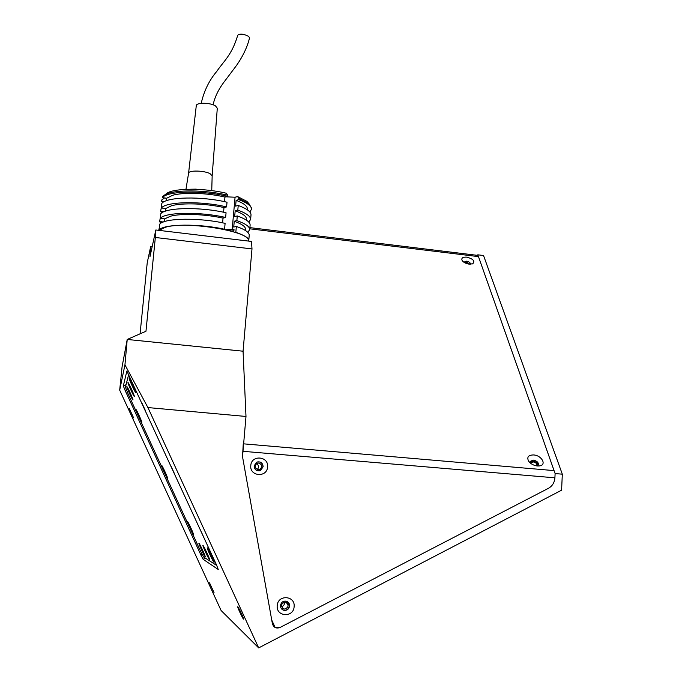 <?xml version="1.0" encoding="UTF-8"?>
<svg xmlns="http://www.w3.org/2000/svg" width="682" height="682" viewBox="0 0 682 682"><rect width="100%" height="100%" fill="white"/><g stroke="black" fill="none" stroke-linecap="round" stroke-linejoin="round"><path stroke-width="1.02" d="M209.502 582.778L214.029 592.556L209.502 582.778M129.179 408.262L133.621 417.904L129.179 408.262M237.822 606.809L237.754 606.775C237.038 606.511 242.596 618.455 243.474 619.077L243.559 619.12C244.284 619.384 238.649 607.304 237.822 606.809M469.207 264.147L466.386 262.579L464.817 262.783M536.512 465.866L536.87 465.422C537.092 463.683 535.864 462.507 533.196 461.91L530.971 462.788L530.86 463.479M200.849 554.901L203.159 559.317L218.24 569.487L216.578 565.08L126.869 371.042L123.331 385.918L125.121 390.419L200.849 554.901L202.068 554.296M562.318 474.178L483.529 255.511L477.835 254.812L555.114 473.564L562.318 474.178L561.593 490.188L258.674 647.9L147.917 407.563L245.989 416.463L243.065 351.204L251.99 248.921L155.343 237.481L155.82 229.996L251.522 241.437L251.99 248.921M243.065 351.204L127.219 339.457L145.965 331.256L155.343 237.481M124.951 364.844L119.682 390.138L122.087 366.763L127.219 339.457L124.951 364.844L147.917 407.563M555.114 473.564L554.918 477.707C554.543 482.541 552.36 486.087 548.379 488.346L280.004 627.5L275.187 627.534L271.734 620.066L242.528 456.71L245.989 416.463M554.918 477.707L554.918 477.818C554.5 482.6 552.326 486.104 548.379 488.346L280.004 627.5C276.201 628.813 273.661 627.542 272.382 623.672L242.528 456.71L243.252 443.812M477.835 254.812L477.042 255.307M119.682 390.138L221.096 610.501L258.674 647.9M140.066 333.839L147.227 262.758L150.688 246.492L149.98 256.679L155.82 229.996M152.171 246.671L150.688 246.492M258.725 463.01L256.875 463.402C254.267 466.156 254.693 468.261 258.154 469.728L259.885 469.404C262.621 466.676 262.238 464.544 258.725 463.01M285.085 602.138C280.975 603.596 280.481 605.838 283.584 608.847L284.53 609.052C288.682 607.517 289.142 605.266 285.911 602.3L285.085 602.138M281.598 606.665C283.806 605.991 284.701 604.499 284.283 602.189M257.216 469.514C259.245 467.247 258.981 465.303 256.432 463.692M214.012 562.343L214.097 562.343C214.6 562.019 208.172 548.2 207.345 547.834L207.319 547.817C206.203 546.964 213.151 562.028 214.012 562.343M209.4 559.411L209.476 559.402C209.962 559.129 203.765 545.796 203.006 545.481L202.98 545.464C201.949 544.662 208.615 559.129 209.4 559.411M205.154 556.7L205.214 556.7C205.674 556.461 199.698 543.588 198.999 543.307L198.974 543.29C198.019 542.54 204.43 556.452 205.154 556.7M193.441 534.5L193.483 534.492C193.944 534.296 188.113 521.687 187.431 521.398L187.397 521.372C186.553 520.809 192.827 534.432 193.441 534.5M167.576 478.321L167.593 478.312C168.087 478.193 162.333 465.644 161.617 465.269L161.557 465.243C160.918 465.133 167.167 478.713 167.576 478.321M141.805 422.354C142.282 422.218 136.63 409.763 135.889 409.336L135.803 409.319C135.377 409.652 141.558 423.087 141.805 422.354L141.813 422.32M132.956 399.908C133.374 399.609 127.705 387.112 126.937 386.634L126.843 386.634C126.477 387.137 132.675 400.649 132.947 399.925L132.956 399.882M134.303 396.353C134.746 396.02 128.898 383.088 128.063 382.559L127.943 382.551C127.56 383.105 133.996 397.137 134.294 396.37L134.311 396.327M135.769 392.5C136.238 392.133 130.194 378.74 129.273 378.135L129.145 378.126C128.727 378.74 135.428 393.335 135.752 392.517L135.769 392.5M128.719 374.384L125.428 387.103L128.105 393.855L200.176 550.383L203.654 556.998L216.782 565.523M142.086 403.394L145.266 410.291M171.02 466.198L174.208 473.12M200.073 529.249L203.27 536.197M466.752 257.148C462.763 256.935 461.211 258.026 462.098 260.413C463.445 262.348 465.78 263.593 469.114 264.139L472.728 263.789C475.269 261.129 473.274 258.913 466.752 257.148M470.375 264.207L470.427 264.096C470.444 262.698 469.139 261.718 466.514 261.163L463.828 262.178M470.06 264.207L466.224 262.084L464.092 262.357M533.605 454.945C528.405 455.013 526.726 457.051 528.55 461.075C530.553 463.82 533.477 465.456 537.331 465.968L539.411 465.925C547.049 465.115 541.789 455.371 533.605 454.945M536.998 465.934L538.354 464.894C538.661 462.524 536.99 460.938 533.35 460.12L530.332 461.313L530.477 463.18M538.098 465.277C537.766 463.104 536.043 461.714 532.932 461.126L530.17 461.927M267.557 466.957C268.878 456.088 251.326 454.596 250.788 465.567C249.459 476.488 267.08 477.912 267.557 466.957M263.15 466.71C262.63 462.601 260.413 461.134 256.483 462.311L254.13 465.968C254.582 469.958 256.73 471.458 260.575 470.486L263.15 466.71M259.024 470.912L260.371 470.512L262.945 466.744C262.766 463.445 261.053 461.816 257.796 461.833M294.121 606.648C295.408 595.463 277.745 594.363 277.233 605.642C275.929 616.895 293.669 617.918 294.121 606.648M289.586 606.017C289.628 603.689 288.605 602.095 286.525 601.251C283.252 600.689 281.248 602.095 280.507 605.471C280.447 607.705 281.402 609.273 283.354 610.168C286.713 610.884 288.793 609.503 289.586 606.017M282.416 609.665L283.115 610.015C286.474 610.731 288.546 609.35 289.339 605.863L287.275 601.575M243.636 443.846L554.065 470.606L478.474 256.62L477.187 255.324M158.923 230.363L165.7 227.157C188.019 220.721 251.82 231.778 248.717 241.104L248.725 240.985C248.794 238.171 244.488 235.273 235.827 232.298L235.384 232.4M232.954 231.641L233.108 229.953L227.541 230.201M166.706 198.215L172.555 195.325C183.262 192.094 207.234 192.861 224.949 197.064L227.558 196.373C202.324 190.116 167.09 190.969 162.384 197.669L166.706 198.215L166.459 200.713M165.683 208.53L171.532 205.751C182.23 202.665 206.245 203.466 223.994 207.575L226.595 206.919L227.021 202.23C201.761 196.049 166.51 196.834 161.813 203.406L161.353 207.993L165.683 208.53L165.428 211.156M164.66 218.879L170.5 216.211C181.207 213.261 205.248 214.105 223.031 218.121L225.631 217.49L226.066 212.784C200.747 206.748 165.462 207.405 160.781 213.747L160.321 218.351L164.66 218.879L164.388 221.624M233.807 231.71L233.321 231.752M165.257 194.558L167.636 192.776C176.374 187.959 205.418 188.13 226.424 193.262L227.66 195.205L227.558 196.373M227.66 195.205C205.453 189.732 174.43 189.502 165.206 194.592L162.495 196.527L162.384 197.669M162.589 202.69L161.634 201.105L161.745 199.971L164.345 198.002L166.698 198.3M251.607 208.198L248.913 203.654L238.853 198.496L238.743 199.655C247.353 202.895 251.607 206.092 251.513 209.246L249.851 211.983M238.853 198.496L237.6 196.561L246.901 201.369L249.007 203.73M225.904 196.817L235.068 197.217L237.6 196.561M238.743 199.655L236.125 200.338L235.605 206.126L238.223 205.47L237.813 210.116L235.188 210.764L234.668 216.578L237.285 215.947L236.867 220.61L234.25 221.224L233.73 227.055L236.347 226.45C245 229.467 249.297 232.417 249.228 235.299L249.22 235.375M236.347 226.45L235.827 232.298M234.25 221.224C241.837 223.969 245.597 226.646 245.529 229.271L245.418 230.49M236.867 220.61C245.511 223.679 249.8 226.68 249.723 229.621L247.813 232.357M237.285 215.947C245.921 219.05 250.2 222.093 250.123 225.086L250.115 225.154M233.926 230.388L233.056 230.507M235.188 210.764C242.766 213.585 246.509 216.347 246.424 219.067L246.33 220.107M237.813 210.116C246.432 213.27 250.703 216.373 250.618 219.416L248.836 222.153M238.223 205.47C246.841 208.658 251.104 211.795 251.019 214.89L251.01 214.966M236.125 200.338C243.687 203.227 247.413 206.083 247.327 208.888L247.251 209.749M225.461 229.715L234.028 229.271L233.79 231.897M224.531 201.667L224.949 197.064M223.568 212.238L223.994 207.575M222.596 222.843L223.031 218.121M159.17 229.885L159.75 224.114C164.413 218.018 199.732 217.481 225.103 223.372L224.566 229.271C199.17 223.449 163.825 223.918 159.17 229.885L159.366 229.911M224.02 229.391L224.566 229.271M160.321 218.351C164.993 212.119 200.303 211.514 225.631 217.49M161.353 207.993C166.041 201.531 201.309 200.798 226.595 206.919M159.426 227.294L158.718 230.337M163.339 222L159.597 221.548L160.781 223.27M160.449 217.047L159.597 221.548M163.944 211.718L160.62 211.309L161.677 212.963M161.472 206.825L160.62 211.309M164.601 201.471L161.634 201.105M199.246 189.451L194.677 189.272M213.116 104.806C214.796 96.844 218.752 88.839 224.992 80.774L235.307 67.083C240.166 60.689 247.003 49.095 249.535 37.834L248.598 36.351C243.679 33.904 240.064 33.503 237.754 35.149L237.754 35.191M196.271 105.744L196.28 105.684C196.237 102.36 210.423 102.513 215.486 105.915L217.294 108.233L212.162 175.82L211.744 190.61M188.582 173.228L188.59 173.143C188.658 170.108 204.43 170.5 210.099 173.697L212.162 175.82M190.576 189.229L196.271 189.136M198.726 189.332L200.15 189.502M205.47 558.174L203.159 559.317M126.051 384.708L123.331 385.918M126.366 389.857L125.121 390.419M242.988 451.313L554.918 477.818M249.8 228.802L478.474 256.62M235.068 197.217L232.144 229.698M282.45 608.114L283.584 608.847M257.728 469.668L259.885 469.404M462.72 261.24L462.098 260.413M530.178 462.925L528.55 461.075M537.723 465.994L539.411 465.925M471.944 264.045L472.728 263.789M249.902 227.626L477.536 255.366M167.636 192.776L165.206 194.592M251.615 208.112L251.513 209.246M246.901 201.369L248.913 203.654M249.228 235.299L248.725 240.985M250.123 225.086L249.723 229.621M251.019 214.89L250.618 219.416M201.233 103.332C203.952 91.064 209.152 80.391 216.833 71.312C223.577 61.286 232.033 54.935 237.754 35.149M196.28 105.684L188.582 173.202M188.59 173.143L185.956 189.349"/></g></svg>
